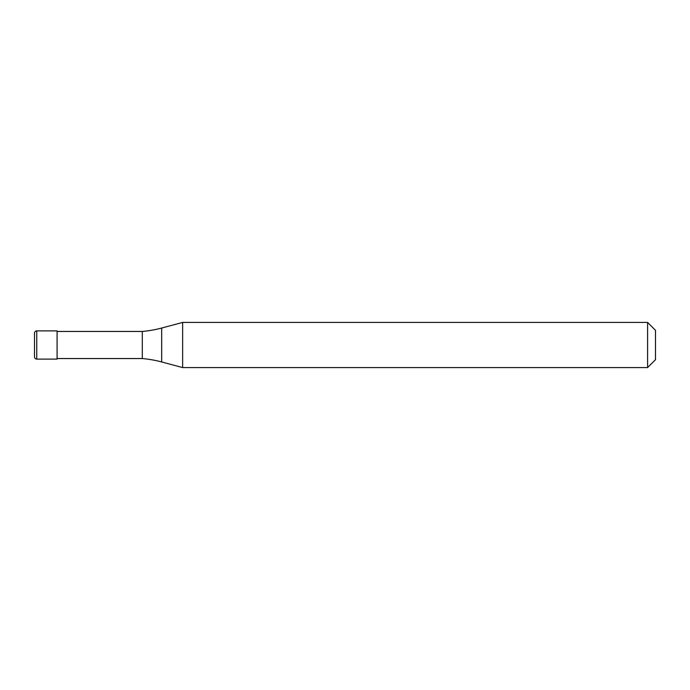 <?xml version="1.0" encoding="UTF-8"?>
<svg xmlns="http://www.w3.org/2000/svg" width="690" height="690" viewBox="0 0 690 690"><rect width="100%" height="100%" fill="white"/><g stroke="black" fill="none" stroke-linecap="round" stroke-linejoin="round"><path stroke-width="1.03" d="M34.5 333.141A2.26 2.26 0 0 1 36.76 330.889A2.26 2.26 0 0 0 34.5 333.141L34.5 356.859A2.26 2.26 0 0 0 36.76 359.111L57.08 359.111L57.08 330.889L36.76 330.889L57.08 330.889M57.08 358.55L142.295 358.55A112.91 112.91 0 0 1 161.676 361.965L182.634 367.58L647.6 367.58L655.5 359.68L655.5 330.32L647.6 322.42L647.6 367.58M57.08 331.45L142.295 331.45L142.295 358.55M142.295 331.45A112.91 112.91 0 0 0 161.676 328.035L182.634 322.42L182.634 367.58M182.634 322.42L647.6 322.42M36.76 330.889L36.76 359.111M161.676 328.035L161.676 361.965"/></g></svg>
